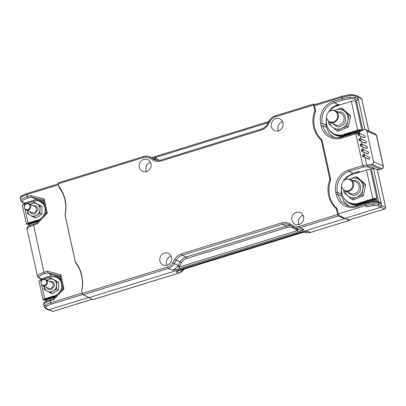 <?xml version="1.0" encoding="UTF-8"?>
<svg xmlns="http://www.w3.org/2000/svg" width="406" height="406" viewBox="0 0 406 406"><rect width="100%" height="100%" fill="white"/><g stroke="black" fill="none" stroke-linecap="round" stroke-linejoin="round"><path stroke-width="0.61" d="M328.134 128.301A15.641 14.367 -65.9 0 0 337.051 135.442L338.041 135.675A15.448 14.19 -65.9 0 0 349.891 133.026M337.051 135.442A15.641 14.367 -65.9 0 0 347.572 133.741M44.32 203.568A10.566 9.703 -65.9 0 0 41.442 201.518A10.566 9.703 -65.9 0 0 38.337 200.752M44.305 203.497A10.566 9.703 -65.9 0 0 41.534 201.559A10.566 9.703 -65.9 0 0 41.488 201.538M34.835 221.437A10.566 9.703 -65.9 0 0 38.296 221.412M34.789 221.448A10.566 9.703 -65.9 0 0 38.225 221.483M361.381 150.641A1.056 0.969 114.1 0 1 362.776 149.383A1.056 0.969 114.1 0 1 362.954 151.118A1.056 0.969 114.1 0 1 361.381 150.641M361.548 150.311A0.467 0.426 114.1 0 1 362.396 150.053A0.467 0.426 114.1 0 1 362.071 150.621A0.467 0.426 114.1 0 1 361.548 150.311M303.125 215.281A6.425 5.902 -65.9 0 0 298.547 223.188A6.425 5.902 -65.9 0 0 298.994 224.498M303.571 216.596A6.425 5.902 114.1 0 1 301.455 223.107A6.425 5.902 114.1 0 1 295.101 224.264A6.425 5.902 114.1 0 1 291.889 220.204A6.425 5.902 114.1 0 1 294.005 213.693A6.425 5.902 114.1 0 1 300.359 212.536A6.425 5.902 114.1 0 1 303.571 216.596M282.972 122.916A6.425 5.902 114.1 0 1 280.856 129.428A6.425 5.902 114.1 0 1 274.507 130.585A6.425 5.902 114.1 0 1 271.294 126.525A6.425 5.902 114.1 0 1 273.411 120.014A6.425 5.902 114.1 0 1 279.759 118.856A6.425 5.902 114.1 0 1 282.972 122.916M282.525 121.602A6.425 5.902 -65.9 0 0 277.948 129.509A6.425 5.902 -65.9 0 0 278.394 130.823M150.976 163.674A6.425 5.902 114.1 0 1 148.86 170.185A6.425 5.902 114.1 0 1 142.506 171.342A6.425 5.902 114.1 0 1 139.294 167.282A6.425 5.902 114.1 0 1 141.41 160.771A6.425 5.902 114.1 0 1 147.764 159.614A6.425 5.902 114.1 0 1 150.976 163.674M150.53 162.359A6.425 5.902 -65.9 0 0 145.952 170.266A6.425 5.902 -65.9 0 0 146.399 171.581M171.124 256.039A6.425 5.902 -65.9 0 0 166.546 263.941A6.425 5.902 -65.9 0 0 166.993 265.255M171.571 257.353A6.425 5.902 114.1 0 1 169.454 263.864A6.425 5.902 114.1 0 1 163.1 265.017A6.425 5.902 114.1 0 1 159.888 260.962A6.425 5.902 114.1 0 1 162.004 254.45A6.425 5.902 114.1 0 1 168.358 253.293A6.425 5.902 114.1 0 1 171.571 257.353M58.383 182.878A1.269 0.391 72.8 0 0 58.276 182.862A1.269 0.391 72.8 0 0 58.19 183.867L58.733 186.324A34.408 31.602 114.1 0 1 65.072 215.17L75.384 262.078A34.408 31.602 114.1 0 1 81.728 290.924L82.266 293.381A1.269 0.391 72.8 0 0 82.991 294.786L89.188 297.562L344.542 218.717L344.41 218.123M344.542 218.717L338.34 215.941A1.269 0.391 -107.2 0 1 337.619 214.535L336.356 208.785A26.715 24.538 114.1 0 1 329.905 179.452L330.738 179.828M338.34 215.941L300.019 227.771L303.901 229.512C303.576 230.035 301.709 230.841 298.293 231.938A1.269 0.391 -107.2 0 1 297.573 230.532L178.96 267.153L177.569 266.24A10.145 9.318 -65.9 0 0 178.148 265.336L174.265 263.601A10.145 9.318 114.1 0 1 168.363 268.422L82.991 294.786M298.293 231.938L179.68 268.559C176.158 269.604 173.682 270.142 172.245 270.163A10.145 9.318 -65.9 0 0 177.569 266.24M337.208 209.166L336.356 208.785M322.11 140.491L321.253 140.111L329.905 179.452M321.253 140.111A26.715 24.538 114.1 0 1 314.807 110.777L315.64 111.153M314.975 104.586L313.736 104.032A1.269 0.391 72.8 0 0 313.625 104.017A1.269 0.391 72.8 0 0 313.539 105.027L275.222 116.857C273.015 117.573 271.294 118.983 270.056 121.079L268.056 124.576C266.473 127.271 264.255 129.083 261.418 130.001L161.025 160.999C158.167 161.837 155.493 161.537 152.996 160.101L149.809 158.208C147.87 157.092 145.79 156.858 143.567 157.508L58.19 183.867M82.266 293.381L167.642 267.021C169.85 266.3 171.571 264.895 172.809 262.799L174.803 259.302C176.392 256.607 178.604 254.795 181.446 253.872L281.835 222.879C284.692 222.041 287.372 222.336 289.869 223.772L293.051 225.67C294.995 226.787 297.075 227.02 299.298 226.365L337.619 214.535M314.807 110.777L313.539 105.027M179.68 268.559A1.269 0.391 -107.2 0 1 179.457 268.356L178.96 267.153L179.604 266.138L178.148 265.336L180.142 261.845L181.604 262.646L179.604 266.138M303.901 229.512A10.145 9.318 114.1 0 1 297.644 229.172A10.145 9.318 114.1 0 1 297.634 229.167L297.573 230.532L293.406 228.121C291.467 227.005 289.382 226.776 287.159 227.426L186.77 258.424C184.563 259.14 182.837 260.545 181.604 262.646M297.644 229.172L293.761 227.431A10.145 9.318 114.1 0 1 292.883 226.974A1.269 0.497 120.8 0 1 292.863 226.964L293.761 227.431A10.145 9.318 114.1 0 0 300.019 227.771A1.269 0.391 72.8 0 1 299.298 226.365M143.76 156.513A10.145 9.318 114.1 0 1 150.017 156.853A10.145 9.318 114.1 0 1 150.9 157.31L154.777 159.05A10.145 9.318 -65.9 0 0 153.904 158.599A10.145 9.318 -65.9 0 0 153.899 158.594L154.884 157.645L154.904 156.68A1.269 0.391 -107.2 0 1 154.965 156.64L151.59 157.558M268.285 122.632L154.884 157.645L159.558 160.329M44.574 204.72A10.358 9.511 -65.9 0 0 43.422 203.294A10.358 9.511 -65.9 0 0 34.667 201M44.523 204.487A10.114 9.287 -65.9 0 0 43.868 203.741L43.422 203.294M35.865 221.118L36.073 221.128A10.114 9.287 -65.9 0 0 38.844 220.839M46.243 213.084A10.114 9.287 -65.9 0 0 46.33 212.703M35.895 221.108A10.358 9.511 -65.9 0 0 39.138 220.529M45.594 213.764A10.358 9.511 -65.9 0 0 46.091 211.612M343.232 196.976A15.641 14.367 -65.9 0 0 352.149 204.111A15.641 14.367 -65.9 0 0 359.452 203.842A15.641 14.367 -65.9 0 0 362.67 202.416M352.149 204.111L353.139 204.35A15.448 14.19 -65.9 0 0 364.989 201.701M61.23 280.475A10.358 9.511 -65.9 0 0 60.078 279.049A10.358 9.511 -65.9 0 0 51.323 276.755M61.179 280.241A10.114 9.287 -65.9 0 0 60.524 279.495L60.078 279.049M52.521 296.872L52.729 296.882A10.114 9.287 -65.9 0 0 55.5 296.593M62.9 288.839A10.114 9.287 -65.9 0 0 62.986 288.458M52.552 296.862A10.358 9.511 -65.9 0 0 55.795 296.284M62.25 289.519A10.358 9.511 -65.9 0 0 62.742 287.367M330.915 110.655L331.301 110.533A6.339 5.821 114.1 0 1 335.173 110.762A6.339 5.821 114.1 0 1 338.34 114.766A6.339 5.821 114.1 0 1 336.254 121.191A6.339 5.821 114.1 0 1 329.987 122.333A6.339 5.821 114.1 0 1 327.241 119.597L327.069 119.227A5.999 5.511 114.1 0 1 326.668 118.029A5.999 5.511 114.1 0 1 330.915 110.655A5.999 5.511 114.1 0 1 337.574 114.659A5.999 5.511 114.1 0 1 333.96 121.8A5.999 5.511 114.1 0 1 327.069 119.227M329.565 122.125A10.008 9.191 -65.9 0 0 331.961 126.591L328.581 123.541L328.865 121.658M340.938 128.677L342.141 128.179A10.008 9.191 -65.9 0 0 347.637 121.358L349.028 115.131L350.561 115.822L348.338 127.078L338.112 131.285L336.579 130.595L340.938 128.677A10.008 9.191 -65.9 0 1 332.9 127.418L331.961 126.591M337.726 111.904L340.126 111.843C343.537 111.975 345.359 114.812 345.597 120.359C344.41 125.794 339.284 127.311 337.188 126.702L332.534 123.475M347.896 120.034A10.008 9.191 -65.9 0 0 345.349 111.954L344.41 111.127A10.008 9.191 -65.9 0 0 336.371 109.869L335.168 110.361A10.008 9.191 -65.9 0 0 334.737 110.589M344.41 111.127L341.03 108.077L336.371 109.869M349.028 115.131L345.349 111.954M342.141 128.179L346.8 126.393L347.637 121.358M332.9 127.418L336.579 130.595M335.168 110.361L334.681 110.569M341.03 108.077L342.568 108.767L350.561 115.822M346.8 126.393L348.338 127.078M347.541 134.995L359.944 131.168A3.126 0.776 167.6 0 0 361.873 129.991A3.126 0.776 167.6 0 0 357.686 130.153L343.654 134.487L344.263 134.762L358.3 130.427A1.436 0.355 -12.4 0 1 360.218 130.351A1.436 0.355 -12.4 0 1 359.335 130.894L349.333 133.98M329.565 111.254A15.215 13.977 114.1 0 1 337.32 105.697L351.357 101.363A3.126 0.776 -12.4 0 1 355.539 101.195L361.873 129.991M343.654 134.487A15.215 13.977 114.1 0 1 334.265 133.98A15.215 13.977 114.1 0 1 326.622 117.821M349.602 95.633L348.932 94.776L352.652 94.618L357.199 95.917L357.747 96.674L355.072 95.76C353.956 95.385 352.134 95.344 349.602 95.633L341.806 97.283L314.467 105.727L314.65 104.728M377.306 169.693L385.598 207.39L378.971 204.441C377.834 203.954 375.986 203.807 373.424 203.995L365.603 205.517L338.264 213.957L338.974 215.358L344.872 218.362L349.028 219.966A1.269 0.391 72.8 0 0 349.13 219.971A1.269 0.391 72.8 0 0 349.206 219.91M361.827 99.018A1.269 0.315 167.6 0 0 361.751 98.942L361.213 98.186L361.827 99.018L368.866 131.026M384.898 208.872A1.269 0.391 -107.2 0 1 384.807 208.953A1.269 0.391 -107.2 0 1 384.71 208.948L385.507 208.344L385.598 207.39A1.269 0.315 -12.4 0 1 385.67 207.471L377.362 169.683M349.028 219.966L384.71 208.948L378.082 205.994L378.971 204.441L378.387 202.188L377.834 201.767L380.513 202.685L381.239 203.523L381.716 205.705L380.828 207.258L344.872 218.362L349.135 220.488L310.433 232.44L308.022 231.359C306.571 231.384 304.089 231.917 300.582 232.963A1.269 0.391 72.8 0 0 300.694 232.973L300.694 232.973A1.269 0.391 72.8 0 0 300.78 232.902M361.365 98.531L361.233 98.201L361.365 98.531M378.082 205.994C377.088 205.558 375.459 205.421 373.2 205.583L366.313 206.918L365.298 204.132L373.094 202.477L378.565 202.609L381.239 203.523L373.429 168.008L366.745 165.257L365.05 157.543M368.8 131.001L361.751 98.942L357.747 96.674L358.224 98.856L357.336 100.409L355.382 101.013M364.953 129.463L358.224 98.856L355.478 97.592L355.072 95.76L354.347 94.923M376.215 169.373L374.454 168.51M314.467 105.727L315.65 111.117C313.747 116.344 313.351 121.587 314.462 126.855C315.66 132.087 318.167 136.436 321.978 139.892L330.753 179.792C328.845 185.019 328.449 190.262 329.56 195.53C330.758 200.762 333.265 205.111 337.076 208.567L338.264 213.957M373.322 167.531L372.434 169.084L370.48 169.688M333.823 107.306L336.757 105.393L339.111 104.702M336.757 105.393L336.234 105.144M358.97 171.545L357.513 172.002M377.834 201.767L377.834 201.767C376.474 201.64 378.407 201.239 372.464 201.615L365.38 203.127L365.298 204.132L356.737 206.776C352.129 208.1 347.825 207.618 343.836 205.334L343.481 205.121C339.756 202.68 337.345 199.163 336.249 194.57L335.792 192.49C334.828 187.684 335.559 183.096 337.975 178.716L337.98 178.701C340.522 174.407 344.08 171.499 348.652 169.987L362.822 165.612L366.684 164.973M359.65 132.995L355.813 133.721L341.639 138.101C337.031 139.425 332.727 138.943 328.733 136.66L328.662 136.619C324.79 134.193 322.283 130.62 321.146 125.896L320.689 123.815C319.755 119.171 320.415 114.705 322.663 110.422L322.877 110.041C325.414 105.738 328.977 102.825 333.549 101.312L342.111 98.668L349.931 97.146L355.478 97.592L354.59 99.15L357.336 100.409M339.655 104.976L338.462 104.372L337.873 104.55L332.291 107.509L327.799 112.878M368.135 165.831A1.269 1.147 114.7 0 1 367.278 166.719L363.532 167.008L349.358 171.388L352.971 173.225L358.797 171.459L359.949 172.048M326.673 115.36L325.967 125.134L322.288 123.657C320.177 115.096 325.922 105.047 334.26 102.713L342.821 100.069L349.708 98.739C351.961 98.577 353.59 98.714 354.59 99.15M341.649 137.152L338.721 137.725L335.605 137.705L332.169 136.888L328.525 134.904L325.292 131.564L322.937 126.525L322.745 125.738L326.424 127.215L325.967 125.134M326.424 127.215L328.987 133.021L334.006 137.431M349.104 206.106L344.227 201.883L341.522 195.89L341.065 193.809L341.771 184.035M342.897 181.548L346.409 177.036L352.971 173.225M363.532 167.008L362.822 165.612L355.813 133.721L355.996 132.726L341.725 137.091C340.101 138.015 336.995 137.974 332.407 136.974M362.558 155.995A1.056 0.969 114.1 0 1 363.954 154.737A1.056 0.969 114.1 0 1 364.131 156.472A1.056 0.969 114.1 0 1 362.558 155.995M362.725 155.665A0.467 0.426 114.1 0 1 363.055 155.092A0.467 0.426 114.1 0 1 363.573 155.402A0.467 0.426 114.1 0 1 363.248 155.975A0.467 0.426 114.1 0 1 362.725 155.665M360.203 145.292A1.056 0.969 114.1 0 1 361.599 144.028A1.056 0.969 114.1 0 1 361.776 145.769A1.056 0.969 114.1 0 1 360.203 145.292M360.371 144.957A0.467 0.426 114.1 0 1 361.218 144.698A0.467 0.426 114.1 0 1 360.893 145.267A0.467 0.426 114.1 0 1 360.371 144.957M362.639 203.67L375.042 199.843A3.126 0.776 167.6 0 0 376.971 198.666A3.126 0.776 167.6 0 0 372.789 198.828L358.752 203.162L359.356 203.431L373.398 199.102A1.436 0.355 -12.4 0 1 375.322 199.026A1.436 0.355 -12.4 0 1 374.433 199.569L364.436 202.655M344.664 179.929A15.215 13.977 114.1 0 1 352.418 174.372L366.456 170.038A3.126 0.776 -12.4 0 1 370.642 169.87L376.971 198.666M358.752 203.162A15.215 13.977 114.1 0 1 349.363 202.655A15.215 13.977 114.1 0 1 341.725 186.496M335.605 135.274A15.849 14.56 -65.9 0 0 335.65 135.294A15.849 14.56 -65.9 0 0 351.083 132.655M350.865 132.721A15.849 14.56 114.1 0 1 335.559 135.254A15.849 14.56 114.1 0 1 332.803 133.599M88.736 297.359L88.807 297.679L344.922 218.601M349.388 219.89A1.269 0.391 -107.2 0 1 349.246 220.499A1.269 0.391 -107.2 0 1 349.135 220.488M182.142 269.559A1.269 0.391 -107.2 0 1 182.081 269.599A1.269 0.391 -107.2 0 1 181.969 269.584C178.564 270.675 176.696 271.482 176.361 272.01L178.772 273.091L93.015 299.567L88.807 297.679M305.307 231.77A10.145 9.318 -65.9 0 0 308.022 231.359M179.208 270.589L176.361 272.01M305.373 231.714L178.686 270.736M52.648 297.365L46.051 299.4L44.751 299.45L55.231 296.035L54.622 295.761L44.741 298.811A2.664 0.66 167.6 0 0 43.102 299.816A2.664 0.66 167.6 0 0 46.665 299.674L54.262 297.329M43.102 299.816L38.971 281.028A2.664 0.66 -12.4 0 1 40.61 280.023L50.491 276.973A9.932 9.12 114.1 0 1 56.617 277.303A9.932 9.12 114.1 0 1 59.352 292.553M58.332 293.624A9.932 9.12 114.1 0 1 54.622 295.761M60.976 279.323A10.566 9.703 -65.9 0 0 58.099 277.273A10.566 9.703 -65.9 0 0 54.993 276.506M60.961 279.252A10.566 9.703 -65.9 0 0 58.19 277.313A10.566 9.703 -65.9 0 0 58.144 277.293M51.491 297.192A10.566 9.703 -65.9 0 0 54.952 297.167M51.445 297.202A10.566 9.703 -65.9 0 0 54.881 297.238M34.114 202.178L42.087 206.624L41.833 214.145L38.534 216.322L35.55 218.093L33.612 217.22L39.895 213.277L40.143 205.756L34.114 202.178L30.623 204.264A6.613 6.075 -65.9 0 0 30.384 204.436M27.598 210.141L27.583 213.642L30.252 215.241A6.613 6.075 114.1 0 1 27.755 211.511A6.613 6.075 114.1 0 1 27.618 210.607M26.588 203.827L26.979 203.71A3.38 3.106 114.1 0 1 29.039 203.832A3.38 3.106 114.1 0 1 30.729 205.969A3.38 3.106 114.1 0 1 29.618 209.394A3.38 3.106 114.1 0 1 26.273 210.003A3.38 3.106 114.1 0 1 24.812 208.542L24.639 208.171A3.04 2.791 114.1 0 1 26.588 203.827A3.04 2.791 114.1 0 1 28.131 209.476A3.04 2.791 114.1 0 1 24.639 208.171M42.087 206.624L40.143 205.756M41.833 214.145L39.895 213.277M30.252 215.241L33.612 217.22M31.13 203.944A6.613 6.075 114.1 0 1 33.982 203.132A6.613 6.075 114.1 0 1 36.789 203.776M30.744 215.535A6.613 6.075 -65.9 0 0 36.398 215.368M36.91 215.043A6.613 6.075 -65.9 0 0 39.91 209.775M39.93 209.166A6.613 6.075 -65.9 0 0 37.276 204.066M32.47 205.37L36.91 206.289L38.098 209.526L34.982 213.967L31.561 213.744L29.709 211.541M357.853 134.584A1.056 0.969 114.1 0 1 359.244 133.325A1.056 0.969 114.1 0 1 359.427 135.061A1.056 0.969 114.1 0 1 357.853 134.584M358.021 134.254A0.467 0.426 114.1 0 1 358.346 133.681A0.467 0.426 114.1 0 1 358.863 133.99A0.467 0.426 114.1 0 1 358.539 134.564A0.467 0.426 114.1 0 1 358.021 134.254M346.013 179.325L346.399 179.208A6.339 5.821 114.1 0 1 350.271 179.437A6.339 5.821 114.1 0 1 353.443 183.441A6.339 5.821 114.1 0 1 351.352 189.866A6.339 5.821 114.1 0 1 345.085 191.008A6.339 5.821 114.1 0 1 342.339 188.272L342.172 187.902A5.999 5.511 114.1 0 1 341.766 186.699A5.999 5.511 114.1 0 1 346.013 179.325A5.999 5.511 114.1 0 1 352.677 183.334A5.999 5.511 114.1 0 1 349.058 190.475A5.999 5.511 114.1 0 1 342.172 187.902M344.669 190.8A10.008 9.191 -65.9 0 0 347.059 195.261L343.679 192.216L343.963 190.333M356.042 197.346L357.239 196.854A10.008 9.191 -65.9 0 0 362.736 190.033L364.126 183.806L365.664 184.497L363.436 195.753L353.21 199.96L351.677 199.27L356.042 197.346A10.008 9.191 -65.9 0 1 347.998 196.093L347.059 195.261M352.824 180.579L355.225 180.518C358.635 180.65 360.457 183.487 360.695 189.034C359.508 194.469 354.387 195.986 352.286 195.377L347.632 192.15M362.994 188.709A10.008 9.191 -65.9 0 0 360.452 180.629L359.508 179.802A10.008 9.191 -65.9 0 0 351.469 178.544L350.271 179.036A10.008 9.191 -65.9 0 0 349.835 179.264M359.508 179.802L356.128 176.752L351.469 178.544M364.126 183.806L360.452 180.629M357.239 196.854L361.898 195.068L362.736 190.033M347.998 196.093L351.677 199.27M350.271 179.036L349.779 179.244M356.128 176.752L357.666 177.442L365.664 184.497M361.898 195.068L363.436 195.753M41.737 279.247L39.524 277.993C38.103 276.78 39.813 275.349 44.655 273.695L47.781 272.73L51.364 274.608A2.619 2.406 114.1 0 1 49.628 276.293L41.63 278.765L41.823 279.648M46.254 299.79L46.558 301.166M36.728 199.371L24.974 203L25.167 203.893M29.597 224.036L29.902 225.421M350.703 203.949A15.849 14.56 -65.9 0 0 350.748 203.969A15.849 14.56 -65.9 0 0 366.182 201.33M365.963 201.396A15.849 14.56 114.1 0 1 350.657 203.929A15.849 14.56 114.1 0 1 347.906 202.274M50.77 277.932L58.738 282.378L58.489 289.899L55.191 292.076L52.207 293.848L50.268 292.975L56.551 289.031L56.799 281.51L50.77 277.932L47.279 280.018A6.613 6.075 -65.9 0 0 47.04 280.191M44.254 285.895L44.239 289.397L46.908 290.995A6.613 6.075 114.1 0 1 44.411 287.265A6.613 6.075 114.1 0 1 44.274 286.362M43.244 279.582L43.63 279.465A3.38 3.106 114.1 0 1 45.695 279.587A3.38 3.106 114.1 0 1 47.385 281.723A3.38 3.106 114.1 0 1 46.274 285.149A3.38 3.106 114.1 0 1 42.929 285.758A3.38 3.106 114.1 0 1 41.468 284.296L41.295 283.926A3.04 2.791 114.1 0 1 43.244 279.582A3.04 2.791 114.1 0 1 44.787 285.23A3.04 2.791 114.1 0 1 41.295 283.926M58.738 282.378L56.799 281.51M58.489 289.899L56.551 289.031M46.908 290.995L50.268 292.975M47.786 279.698A6.613 6.075 114.1 0 1 50.638 278.886A6.613 6.075 114.1 0 1 53.445 279.531M47.401 291.29A6.613 6.075 -65.9 0 0 53.054 291.122M53.567 290.797A6.613 6.075 -65.9 0 0 56.566 285.53M56.586 284.921A6.613 6.075 -65.9 0 0 53.932 279.82M49.126 281.125L53.567 282.043L54.754 285.281L51.638 289.722L48.218 289.498L46.365 287.296M362.847 130.006L356.732 102.216L355.661 101.733M357.6 172.768A2.619 2.406 114.1 0 1 357.524 171.845M377.641 201.706L378.549 201.427L371.835 170.896L370.759 170.413M378.549 201.427L376.367 200.452L372.667 201.594M331.22 108.443L332.93 107.915M356.377 173.149A2.619 2.406 114.1 0 1 355.676 172.403M376.139 199.422L376.367 200.452M359.026 139.938A1.056 0.969 114.1 0 1 360.421 138.674A1.056 0.969 114.1 0 1 360.599 140.415A1.056 0.969 114.1 0 1 359.026 139.938M359.198 139.603A0.467 0.426 114.1 0 1 360.041 139.344A0.467 0.426 114.1 0 1 359.198 139.603M359.244 133.325L364.664 135.751A1.056 0.969 114.1 0 1 364.847 137.492A1.056 0.969 114.1 0 1 363.274 137.015M363.73 137.218A1.056 0.969 -65.9 0 0 364.045 137.751M360.421 138.674L365.842 141.105A1.056 0.969 114.1 0 1 366.024 142.846A1.056 0.969 114.1 0 1 364.451 142.369M364.908 142.572A1.056 0.969 -65.9 0 0 365.222 143.105M361.599 144.028L367.019 146.459A1.056 0.969 114.1 0 1 367.202 148.195A1.056 0.969 114.1 0 1 365.623 147.718M366.085 147.926A1.056 0.969 -65.9 0 0 366.4 148.459M362.776 149.383L368.196 151.814A1.056 0.969 114.1 0 1 368.374 153.549A1.056 0.969 114.1 0 1 366.801 153.072M367.263 153.28A1.056 0.969 -65.9 0 0 367.577 153.808M363.954 154.737L369.374 157.163A1.056 0.969 114.1 0 1 369.551 158.903A1.056 0.969 114.1 0 1 367.978 158.426M368.44 158.629A1.056 0.969 -65.9 0 0 368.749 159.162M366.745 165.257L372.094 164.263A2.111 1.939 -65.9 0 0 373.54 161.679L366.785 130.955L376.479 135.299L375.596 134.046L365.73 129.621A2.111 1.939 114.1 0 1 366.785 130.955M359.777 133.564L359.381 131.767L364.456 129.539A2.111 1.939 114.1 0 1 365.73 129.621M360.34 136.132L360.954 138.913M361.518 141.486L362.132 144.267M362.695 146.835L363.304 149.621M363.872 152.189L364.481 154.975M372.094 164.263L382.087 168.744L383.142 167.663L383.411 166.333L376.585 135.274L375.596 134.046M376.372 135.31L383.234 166.024L373.54 161.679M375.768 134.137L375.87 134.452L375.768 134.137M370.409 164.816L380.417 169.302L382.087 168.744A1.269 0.406 71.5 0 0 382.208 168.754L383.249 167.815L383.411 166.333M373.429 168.008L376.905 169.713L382.208 168.754M82.357 293.711L81.667 290.858C82.733 285.885 82.728 280.881 81.657 275.847C80.52 270.838 78.465 266.468 75.486 262.743L65.011 215.104C66.076 210.13 66.071 205.126 65.001 200.092C63.864 195.083 61.808 190.713 58.829 186.988L58.347 184.806L26.852 194.53C24.264 195.316 22.381 196.149 21.203 197.027L20.305 198.346L20.823 200.691L22.305 198.722L27.293 196.55L30.744 195.489L31.145 196.981L28.004 197.95L27.293 196.55L26.852 194.53L27.029 193.53M30.744 195.489L44.193 198.955L43.64 200.204M44.193 198.955L47.304 213.12L46.446 212.983M43.554 200.087L46.38 212.942L36.768 223.026L33.632 223.995C32.673 224.127 28.029 226.223 28.293 226.365C27.04 227.538 26.613 228.36 27.009 228.822L28.537 227.076L36.982 223.939L36.855 223.036M60.235 275.943L47.781 272.73L47.38 271.238L60.849 274.71L60.215 275.847L63.037 288.691L53.44 298.765L50.288 299.74C49.324 299.877 44.68 301.968 44.949 302.11C43.696 303.287 43.264 304.104 43.66 304.566L45.193 302.82L50.202 300.744L50.648 302.764C48.07 303.571 46.198 304.449 45.03 305.393L44.158 306.657L44.807 307.621M63.103 288.737L63.96 288.874L53.653 299.679L53.526 298.775M79.88 269.528L75.775 262.565M75.486 262.743L75.846 262.905M63.224 193.769L58.829 186.988M43.797 201.183L34.728 198.859L31.145 196.981L43.579 200.188M25.116 203.655L21.995 202.158L22.868 202.249L25.284 203.614M39.524 277.993L38.646 277.907L37.474 276.435L38.956 274.466L43.949 272.299L44.655 273.695M51.09 275.156L50.532 274.867L51.364 274.608L60.453 276.938M53.653 299.679L50.202 300.744L50.288 299.74M82.144 293.041L50.648 302.764L51.354 304.165L82.702 294.487M38.646 277.907L41.772 279.399M92.279 299.237L53.074 311.346L48.634 309.829L46.223 308.464C45.401 307.971 45.462 307.312 46.416 306.484L45.03 305.393M87.534 296.822L88.752 297.441L48.634 309.829L47.639 309.671L45.345 308.372L46.223 308.464M58.276 184.268L58.347 184.806M59.347 186.628L59.195 187.151M23.974 203.264L24.182 204.198M28.587 224.249L28.958 225.929M40.63 279.008L40.839 279.952M45.244 300.004L45.614 301.673M53.247 311.29A1.269 0.391 72.8 0 1 53.171 311.351A1.269 0.391 72.8 0 1 53.074 311.346L52.186 311.25M35.992 221.61L29.394 223.645L28.095 223.696L38.575 220.28L37.966 220.006L28.085 223.056A2.664 0.66 167.6 0 0 26.446 224.061A2.664 0.66 167.6 0 0 30.008 223.919L37.606 221.575M26.446 224.061L22.315 205.274A2.664 0.66 -12.4 0 1 23.954 204.269L33.835 201.219A9.932 9.12 114.1 0 1 39.961 201.549A9.932 9.12 114.1 0 1 42.696 216.799M41.676 217.87A9.932 9.12 114.1 0 1 37.966 220.006M172.245 270.163L168.363 268.422A1.269 0.391 -107.2 0 1 167.642 267.021M143.567 157.508A1.269 0.391 -107.2 0 1 143.648 156.503L58.276 182.862M275.415 115.862A1.269 0.391 72.8 0 0 275.304 115.852A1.269 0.391 72.8 0 0 275.222 116.857M152.996 160.101A1.269 0.497 -59.2 0 1 154.082 159.208L150.9 157.31A1.269 0.497 120.8 0 0 149.809 158.208M161.025 160.999A1.269 0.391 -107.2 0 1 161.111 159.994C158.964 160.629 156.919 160.522 154.96 159.665A10.145 9.318 114.1 0 1 154.082 159.208L155.879 160.015M261.418 130.001A1.269 0.391 -107.2 0 1 261.5 128.996L161.111 159.994M268.056 124.576L267.417 124.15C265.986 126.565 264.012 128.184 261.5 128.996M270.056 121.079L269.411 120.653L267.417 124.15M293.051 225.67A1.269 0.497 120.8 0 0 292.863 226.964L289.676 225.066A1.269 0.497 120.8 0 0 289.696 225.081L292.843 226.954M289.869 223.772A1.269 0.497 120.8 0 0 289.676 225.066L288.818 224.619A10.145 9.318 114.1 0 1 289.661 225.056M281.835 222.879A1.269 0.391 72.8 0 0 282.561 224.279A10.145 9.318 114.1 0 1 288.818 224.619M181.446 253.872A1.269 0.391 72.8 0 0 182.167 255.278L282.561 224.279L286.438 226.02L186.049 257.018L182.167 255.278A10.145 9.318 114.1 0 0 176.265 260.104L180.142 261.845A10.145 9.318 -65.9 0 1 186.049 257.018A1.269 0.391 -107.2 0 1 186.77 258.424M174.803 259.302L176.265 260.104L174.265 263.601L172.809 262.799M296.593 230.019A1.269 0.497 120.8 0 0 296.867 228.827M155.863 158.157A1.269 0.497 -59.2 0 1 154.777 159.05L156.777 160.243M290.863 225.777A10.145 9.318 -65.9 0 0 286.438 226.02A1.269 0.391 -107.2 0 1 287.159 227.426M293.695 227.406A1.269 0.497 -59.2 0 1 293.406 228.121M159.045 160.05A1.269 0.497 -59.2 0 1 158.822 160.395M329.987 122.333L335.605 124.85A6.339 5.821 -65.9 0 0 336.975 125.256A6.339 5.821 -65.9 0 0 343.963 117.288A6.339 5.821 -65.9 0 0 340.791 113.279L335.173 110.762M359.188 130.235L359.335 130.894M351.357 101.363L357.686 130.153M342.821 100.069L342.111 98.668L341.888 96.278L314.548 104.718M373.2 205.583L373.424 203.995M337.873 104.55L334.26 102.713L333.549 101.312M367.278 166.719L372.434 169.084M320.689 123.815L322.288 123.657M322.745 125.738L321.146 125.896M341.639 138.101L341.822 137.101M348.652 169.987L349.358 171.388C341.004 173.732 335.285 183.751 337.386 192.332L335.792 192.49M336.249 194.57L337.848 194.413L337.386 192.332L341.065 193.809M341.522 195.89L337.848 194.413L341.202 201.285L347.267 205.563L348.688 206.009M356.737 206.776L356.823 205.766C355.692 206.268 351.246 207.045 347.5 205.649M349.708 98.739L349.931 97.146M373.094 202.477L372.338 201.67M374.291 198.904L374.433 199.569M366.456 170.038L372.789 198.828M300.582 232.963L181.969 269.584M304.069 232.049L304.17 232.1A10.145 9.318 -65.9 0 0 310.433 232.44A1.269 0.391 72.8 0 0 310.539 232.45A1.269 0.391 72.8 0 0 310.626 232.379M178.97 273.025A1.269 0.391 -107.2 0 1 178.884 273.101A1.269 0.391 -107.2 0 1 178.772 273.091A10.145 9.318 -65.9 0 0 184.268 268.919M46.051 299.4L45.944 298.902M44.741 298.811L41.605 284.565M41.067 282.104L40.61 280.023M26.273 210.003L31.927 212.536A3.38 3.106 -65.9 0 0 36.459 209.354A3.38 3.106 -65.9 0 0 36.383 208.501A3.38 3.106 -65.9 0 0 34.693 206.365L29.039 203.832M345.085 191.008L350.703 193.525A6.339 5.821 -65.9 0 0 352.073 193.931A6.339 5.821 -65.9 0 0 359.061 185.963A6.339 5.821 -65.9 0 0 355.889 181.954L350.271 179.437M42.929 285.758L48.578 288.29A3.38 3.106 -65.9 0 0 53.115 285.108A3.38 3.106 -65.9 0 0 53.039 284.256A3.38 3.106 -65.9 0 0 51.344 282.119L45.695 279.587M47.304 213.12L36.982 223.939M60.849 274.71L63.96 288.874M47.38 271.238L43.949 272.299L33.551 225L33.632 223.995M28.004 197.95C23.157 199.6 21.447 201.036 22.868 202.249M46.416 306.484C47.441 305.647 49.085 304.876 51.354 304.165M21.203 197.027L21.584 195.905C20.554 196.666 20.127 197.478 20.305 198.346M29.288 223.148L29.394 223.645M28.085 223.056L24.954 208.811M24.411 206.349L23.954 204.269M367.334 153.742L361.908 151.311M143.648 156.503C145.845 155.848 147.967 155.965 150.017 156.853L153.899 158.594M154.965 156.64L268.965 121.44M269.411 120.653C270.812 118.278 272.776 116.674 275.304 115.852L313.625 104.017M334.265 133.98L334.874 134.254M349.13 219.971L384.807 208.953L385.538 208.374L385.67 207.471M348.972 94.765L341.888 96.278M357.199 95.917L361.213 98.186M365.38 203.127L356.823 205.766M359.467 132.153L355.9 132.716M368.506 159.091L363.086 156.665M366.156 148.388L360.731 145.957M349.363 202.655L349.972 202.929M349.246 220.499L310.539 232.45C308.347 233.105 306.22 232.988 304.17 232.1M184.42 268.873L178.884 273.101L93.126 299.582M56.617 277.303L57.231 277.577M363.801 137.68L358.381 135.254M364.979 143.034L359.559 140.603M376.986 169.728L380.508 169.317M20.823 200.691L21.99 202.158M45.345 308.372L44.173 306.9L43.66 304.566M37.474 276.435L27.009 228.822M21.584 195.905L26.933 193.525L58.434 183.801M92.329 299.263L53.171 311.351L47.944 309.824M39.961 201.549L40.575 201.823"/></g></svg>
